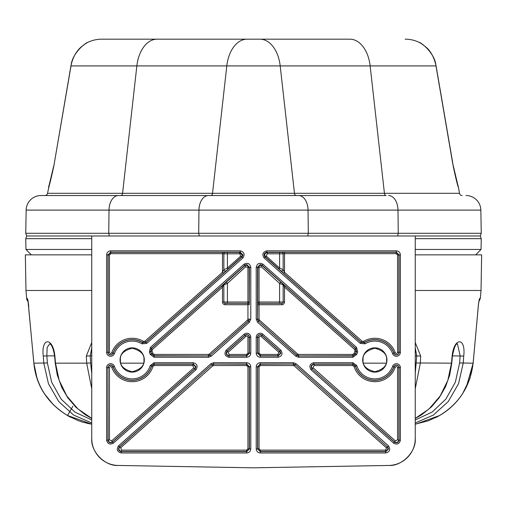 <?xml version="1.0" encoding="UTF-8"?>
<svg xmlns="http://www.w3.org/2000/svg" width="507" height="507" viewBox="0 0 507 507"><rect width="100%" height="100%" fill="white"/><g stroke="black" fill="none" stroke-linecap="round" stroke-linejoin="round"><path stroke-width="0.76" d="M91.748 438.504C90.595 451.699 105.025 466.383 118.239 465.458A26.96 26.96 0 0 1 91.748 438.504L91.748 235.977L26.675 235.977L25.749 233.283L481.251 233.283L480.325 235.977L481.251 238.67L415.252 238.67L415.252 249.457L481.061 249.457L481.251 238.67M118.239 465.458L253.5 467.822L388.761 465.458A26.96 26.96 0 0 0 415.252 438.504L415.252 235.977L480.325 235.977M462.156 195.537A2.693 2.693 0 0 1 459.5 193.313L458.448 187.337L454.861 173.736M40.978 195.537L118.429 195.537A14.83 9.424 90 0 0 109.011 210.107L26.155 210.107A14.83 14.83 0 0 1 40.978 195.537L44.844 195.537A2.693 2.693 0 0 0 47.5 193.313L459.5 193.313M118.429 195.537L386.112 195.537A2.693 1.711 90 0 1 384.426 193.313L370.148 65.916A32.353 20.559 -90 0 0 349.9 39.178L101.818 39.178L349.9 39.178M466.022 195.537A14.83 14.83 0 0 1 480.845 210.107L481.251 233.283M454.773 173.369L452.624 163.007L435.982 65.916C435.044 53.064 420.854 42.284 419.074 42.315C421.938 44.21 417.369 40.433 426.051 47.189C430.855 51.27 434.207 57.576 436.109 66.113L452.738 162.95L436.109 66.113A16.173 2.028 170.7 0 0 435.982 65.916L71.018 65.916C71.956 53.058 86.146 42.284 87.926 42.315A32.353 32.353 0 0 1 101.818 39.178M419.074 42.315A32.353 32.353 0 0 0 405.182 39.178M49.528 184.256L47.5 193.313M70.891 66.113A16.173 2.028 -170.7 0 1 71.018 65.916L53.812 166.15L70.891 66.113C72.64 57.646 76.221 51.131 81.633 46.574C89.422 40.674 85.956 43.716 87.274 42.645L86.152 43.304M49.274 184.637A16.173 16.173 -90 0 0 48.558 187.337L48.552 187.337C49.211 186.405 50.96 179.345 53.812 166.15M26.155 210.107L25.749 233.283M27.105 254.85L31.326 254.85L25.939 249.457L25.749 238.67L26.675 235.977M481.061 249.457L475.674 254.85L479.895 254.85M27.961 300.537L33.887 363.164C36.51 385.998 47.715 403.458 67.501 415.55C47.246 402.862 36.029 385.402 33.849 363.177L28.126 301.69A5.393 5.393 0 0 1 26.668 298.452L25.971 290.479L25.35 254.85L91.748 254.85M479.394 299.048L479.704 298.452L480.332 298.452L481.029 290.479L481.65 254.85L415.252 254.85M481.029 290.479L415.252 290.479M415.252 342.51L420.683 356.066L420.322 363.164L415.252 388.761M415.252 418.389L429.042 408.972L440.139 396.049L447.808 380.44L451.496 363.164L452.13 356.066C453.987 337.028 466.003 337.066 463.728 356.066L463.195 363.164L458.562 383.653L448.277 401.544L433.352 415.087L415.252 422.965M416.082 424.042L439.499 415.55C459.171 403.635 470.376 386.176 473.113 363.164L478.583 303.313M479.121 300.455A5.393 5.374 90 0 0 479.704 298.452C479.254 298.864 478.76 301.513 478.234 306.399L479.039 300.537M478.589 303.268L478.817 301.747M438.321 416.215L435.532 417.679M415.252 235.977L91.748 235.977L91.748 238.67L25.749 238.67M222.497 302.026L247.936 302.026L247.936 267.747L245.73 266.745L227.409 283.394L223.847 284.947A1.35 1.35 -0 0 1 224.297 283.939L224.297 283.8A1.35 1.35 -0 0 0 223.847 284.814L223.847 284.814A1.35 1.35 90 0 1 224.297 283.8L221.603 286.138L222.497 287.146L223.847 284.807L223.847 302.026A1.35 1.35 0 0 0 225.197 303.37L247.898 303.37L247.942 304.72L225.197 304.72A2.693 2.693 0 0 1 222.497 302.026L222.497 287.146L152.341 349.507L152.005 351.066A21.731 21.731 0 0 1 152.924 353.487L154.21 354.431L208.415 354.431L209.309 354.089L247.492 320.151L247.942 319.144L247.942 304.72L249.292 304.72L249.241 302.026A1.35 1.35 90 0 1 247.898 303.37M386.359 447.776L294.231 365.883L293.331 365.541L260.402 365.541L259.058 366.891L259.058 448.784L260.402 450.134L385.466 450.134L387.253 446.768L388.159 448.784L385.466 451.477L260.402 451.477L257.708 448.784L257.708 366.891L260.402 364.197L293.388 364.051L260.262 364.051L257.569 366.745L257.569 448.923L260.262 451.623L385.84 451.623L388.533 448.929L387.627 446.908L388.527 445.9C390.688 449.424 389.794 451.775 385.84 452.966L260.262 452.966C257.822 452.713 256.479 451.363 256.219 448.923L256.219 366.745C256.479 364.311 257.822 362.961 260.262 362.701L293.388 362.701L296.075 363.728L388.527 445.9M280.491 353.081L277.798 355.775L260.402 355.775L257.708 353.081L257.708 337.25A2.529 2.529 0 0 1 261.923 335.361L262.018 335.254A2.674 2.674 0 0 0 257.569 337.25L257.569 353.221L260.262 355.92L278.172 355.92L280.872 353.227L279.965 351.205L262.018 335.254L262.911 334.246L280.859 350.204L279.965 351.205L279.591 351.066L280.491 353.081M224.297 283.939L244.704 265.738L246.497 265.053L249.191 267.747L249.241 302.026M249.292 304.72L249.431 267.208L246.738 264.515L244.944 265.199L151.27 348.461L150.611 351.598A20.242 20.242 0 0 1 151.53 354.019L151.637 353.886A20.381 20.381 0 0 0 150.775 351.624L149.381 352.156L150.376 347.453L244.051 264.191L245.73 266.745M109.436 367.727L108.092 367.727A2.529 2.529 0 0 1 113.004 366.872A20.381 20.381 0 0 0 151.637 366.086L154.21 364.197L192.882 364.197L195.575 366.891L194.669 368.906L112.579 441.876C110.26 443.042 108.764 442.37 108.092 439.861L107.947 367.727L107.947 440.177C108.618 442.687 110.114 443.359 112.434 442.193L195.043 368.76L195.956 366.745L193.256 364.051L193.256 362.701C197.21 363.899 198.104 366.25 195.943 369.768L193.775 367.898L192.882 365.541L154.21 365.541L152.924 366.485A21.731 21.731 0 0 1 111.736 367.328A1.185 1.185 0 0 0 109.436 367.727L109.436 439.861L107.947 440.177L106.603 440.177L106.603 367.727A4.018 4.018 0 0 1 114.405 366.371A18.892 18.892 0 0 0 150.243 365.553L154.103 362.701L193.256 362.701M282.703 283.939A1.35 1.35 -0 0 1 283.153 284.947L279.591 283.394L261.27 266.745L262.949 264.191L356.624 347.453L357.619 352.156L356.225 351.624A20.381 20.381 0 0 0 355.363 353.886L355.47 354.019A20.242 20.242 0 0 1 356.389 351.598L355.73 348.461L262.056 265.199L260.262 264.515L257.569 267.208L257.569 319.207L257.708 304.72L259.058 304.72L259.058 319.144L259.508 320.151L297.691 354.089L298.585 354.431L352.79 354.431L354.076 353.487A21.731 21.731 0 0 1 354.995 351.066L354.659 349.507L284.503 287.146L284.503 302.026A2.693 2.693 0 0 1 281.803 304.72L259.058 304.72L259.102 303.37A1.35 1.35 -90 0 1 257.759 302.026L257.81 267.747L260.503 265.053L262.296 265.738L282.703 283.806A1.35 1.35 -0 0 1 283.153 284.814L284.503 287.146L285.397 286.138L282.703 283.806M111.736 352.644L113.137 353.145A20.242 20.242 0 0 1 142.682 342.675L142.676 342.504A20.381 20.381 0 0 0 113.004 353.1A2.529 2.529 0 0 1 108.092 352.245L108.092 255.015L110.786 252.315L222.497 252.315L222.497 253.665L110.786 253.665L109.436 255.015L109.436 352.245A1.185 1.185 0 0 0 111.736 352.644A21.731 21.731 0 0 1 143.367 341.35L144.958 341.198L222.497 272.278L222.497 253.665L223.847 253.709A1.35 1.35 -0 0 1 225.197 252.366L239.589 252.429L242.295 255.122L241.383 257.138L226.09 270.82A1.35 1.35 180 0 1 223.847 269.813L222.497 272.278L223.391 273.279L226.09 270.82M226.09 270.687A1.35 1.35 180 0 1 223.847 269.68L227.409 268.064L240.705 256.13L241.383 257.138L242.054 256.884L242.948 257.892L146.764 343.391L141.979 343.828L142.682 342.675L145.87 342.383L242.054 256.884L242.961 254.869L240.261 252.175L110.646 252.175L107.947 254.869L107.947 352.245A2.674 2.674 0 0 0 113.137 353.145L114.405 353.601A4.018 4.018 0 0 1 106.603 352.245L106.603 254.869C106.857 252.435 108.206 251.085 110.646 250.826L240.261 250.826L240.261 252.175L239.589 252.429L239.817 253.779L223.847 253.811A1.35 1.35 -0 0 1 225.197 252.467M415.252 249.457L415.252 244.032M120.058 359.983A12.13 12.13 0 0 0 132.188 372.119A12.13 12.13 0 0 0 144.318 359.983A12.13 12.13 0 0 0 132.188 347.853A12.13 12.13 0 0 0 120.058 359.983M120.438 359.983C119.772 365.541 123.689 369.451 132.181 371.732C140.68 369.451 144.596 365.541 143.931 359.983C144.596 354.431 140.68 350.521 132.181 348.239C123.689 350.521 119.772 354.431 120.438 359.983M386.942 359.983A12.13 12.13 0 0 0 374.812 347.853A12.13 12.13 0 0 0 362.682 359.983A12.13 12.13 0 0 0 374.812 372.119A12.13 12.13 0 0 0 386.942 359.983M386.562 359.983C387.228 354.431 383.311 350.521 374.819 348.239C366.32 350.521 362.404 354.431 363.069 359.983C362.404 365.541 366.32 369.451 374.819 371.732C383.311 369.451 387.228 365.541 386.562 359.983M313.225 367.898L395.321 440.868L397.564 439.861L397.564 367.727A1.185 1.185 0 0 0 395.264 367.328A21.731 21.731 0 0 1 354.076 366.485L352.79 365.541L314.118 365.541L312.331 368.906C310.886 366.561 311.488 364.989 314.118 364.197L314.118 365.541M356.757 365.553L355.363 366.086A20.381 20.381 0 0 0 393.996 366.872L393.863 366.827A20.242 20.242 0 0 1 355.47 365.953L352.897 364.051L313.744 364.051C311.108 364.844 310.512 366.415 311.957 368.76L311.057 369.768C308.896 366.25 309.79 363.899 313.744 362.701L352.897 362.701L356.757 365.553A18.892 18.892 0 0 0 392.595 366.371A4.018 4.018 0 0 1 400.397 367.727L400.397 440.177L399.053 440.177L399.053 367.727A2.674 2.674 0 0 0 393.863 366.827L392.595 366.371M240.705 256.13L239.817 253.779M261.27 266.745L259.064 267.747L259.064 302.026L279.591 302.026L279.591 283.394A1.35 0.33 131.9 0 1 280.916 282.386M259.102 303.37L281.803 303.37A1.35 1.35 0 0 0 283.153 302.026L283.153 284.814M284.503 252.315L396.214 252.315L398.908 255.015L398.908 352.245A2.529 2.529 0 0 1 393.996 353.1A20.381 20.381 0 0 0 364.324 342.504L361.149 342.206L283.609 273.279L284.503 272.278L362.042 341.198L363.633 341.35A21.731 21.731 0 0 1 395.264 352.644A1.185 1.185 0 0 0 397.564 352.245L397.564 255.015L396.214 253.665L284.503 253.665L284.503 272.278L283.153 269.813L283.153 253.709L284.503 253.665L284.503 252.315L281.803 252.366A1.35 1.35 -0 0 1 283.153 253.709M365.021 343.828L360.236 343.391L264.052 257.892C261.885 254.375 262.784 252.017 266.739 250.826L396.354 250.826C398.794 251.085 400.143 252.435 400.397 254.869L400.397 352.245A4.018 4.018 0 0 1 392.595 353.601A18.892 18.892 0 0 0 365.021 343.828L364.318 342.675A20.242 20.242 0 0 1 393.863 353.145A2.674 2.674 0 0 0 399.053 352.245L399.053 254.869L396.354 252.175L266.739 252.175C264.096 252.968 263.501 254.539 264.946 256.884L264.052 257.892M247.936 267.747L250.781 267.208L250.781 319.207L249.425 322.23L211.153 356.244L208.472 357.264L154.103 357.264L150.243 354.412A18.892 18.892 0 0 0 149.381 352.156M357.619 352.156A18.892 18.892 0 0 0 356.757 354.412L352.897 357.264L298.528 357.264L295.847 356.244L257.575 322.23L256.219 319.207L256.219 267.208C257.226 263.45 259.47 262.442 262.949 264.191M283.153 269.813A1.35 1.35 180 0 1 280.91 270.82L265.617 257.138C264.084 254.755 264.686 253.183 267.411 252.429L281.803 252.366M363.633 341.35L364.318 342.675L361.13 342.383L362.042 341.198M152.924 366.485L151.53 365.953A20.242 20.242 0 0 1 113.137 366.827A2.674 2.674 0 0 0 107.947 367.727L106.603 367.727M25.939 249.457L91.748 249.457M281.803 252.467A1.35 1.35 -0 0 1 283.153 253.811L267.183 253.779L266.295 256.13L279.591 268.064L283.153 269.68A1.35 1.35 180 0 1 280.91 270.687M223.847 253.709L223.847 269.813M388.761 465.458C401.975 466.383 416.405 451.699 415.252 438.504M152.005 351.066L150.775 351.624L151.441 348.499L221.603 286.138M226.141 350.204L244.089 334.246A4.018 4.018 0 0 1 250.781 337.25L250.781 353.221C250.521 355.661 249.178 357.01 246.738 357.264L228.828 357.264C224.874 356.072 223.98 353.721 226.141 350.204L227.035 351.205L227.409 351.066L245.077 335.361A2.529 2.529 0 0 1 249.292 337.25L249.292 353.081L246.598 355.775L229.202 355.775C226.566 354.982 225.97 353.411 227.409 351.066L229.202 354.431L246.598 354.431L247.942 353.081L247.942 337.25A1.185 1.185 0 0 0 245.977 336.369L228.302 352.073M227.035 351.205C225.59 353.556 226.185 355.122 228.828 355.92L246.738 355.92L249.431 353.221L249.431 337.25A2.674 2.674 0 0 0 244.982 335.254L227.035 351.205M192.882 365.541L192.882 364.197L193.256 364.051L154.103 364.051L151.53 365.953L150.243 365.553M313.744 362.701L313.744 364.051L314.118 364.197L352.79 364.197L355.363 366.086L354.076 366.485M250.781 366.745L249.431 366.745L246.738 364.051L213.612 364.051L246.598 364.197L249.292 366.891L249.292 448.784L246.598 451.477L121.534 451.477C118.904 450.685 118.302 449.113 119.747 446.768L211.818 364.736L119.373 446.908C117.928 449.259 118.524 450.824 121.16 451.623L246.738 451.623L249.431 448.923L249.431 366.745L247.942 366.891L246.598 365.541L213.669 365.541L212.769 365.883L120.641 447.776L118.473 445.9L210.925 363.728L213.612 362.701L246.738 362.701C249.178 362.961 250.521 364.311 250.781 366.745L250.781 448.923C250.521 451.363 249.178 452.713 246.738 452.966L121.16 452.966L121.16 451.623L121.534 451.477L121.534 450.134L246.598 450.134L247.942 448.784L247.942 366.891M285.397 286.138L355.559 348.499L356.225 351.624L354.995 351.066M354.076 353.487L355.363 353.886L352.79 355.775L298.528 355.92L352.897 355.92L355.47 354.019L356.757 354.412M150.243 354.412L151.53 354.019L154.103 355.92L208.472 355.92L154.21 355.775L151.637 353.886L152.924 353.487M223.391 273.279L145.851 342.206L142.676 342.504L143.367 341.35M395.264 367.328L393.996 366.872A2.529 2.529 0 0 1 398.908 367.727L398.908 439.861C398.236 442.37 396.74 443.042 394.421 441.876L311.957 368.76L394.566 442.193C396.886 443.359 398.382 442.687 399.053 440.177L397.564 439.861M279.129 269.071A1.35 0.336 131.4 0 1 279.591 268.064L279.591 253.836A1.35 0.437 90.3 0 1 280.022 252.486M267.183 253.779L267.411 252.429L266.739 252.175L266.739 250.826M360.236 343.391L361.13 342.383L264.946 256.884L265.617 257.138L266.295 256.13M226.978 252.486A1.35 0.437 -90.3 0 1 227.409 253.836L227.409 268.064A1.35 0.336 -131.4 0 1 227.871 269.071M395.321 440.868L393.673 443.2L311.057 369.768M385.466 450.134L385.84 452.966M195.943 369.768L113.327 443.2L111.679 440.868L193.775 367.898M280.859 350.204C283.02 353.721 282.126 356.072 278.172 357.264L277.798 354.431L279.591 351.066L261.923 335.361L261.023 336.369A1.185 1.185 0 0 0 259.058 337.25L259.058 353.081L260.402 354.431L277.798 354.431M228.828 357.264L229.202 354.431M259.064 267.747L256.219 267.208M226.084 282.386A1.35 0.33 -131.9 0 1 227.409 283.394L227.409 302.026A1.35 0.437 90 0 1 226.978 303.37M91.748 388.761L86.678 363.164L55.225 363.164L54.591 356.066C52.551 343.233 49.337 343.847 49.8 343.803L47.151 347.396L46.847 355.876L43.272 356.066C40.997 337.028 53.026 337.066 54.87 356.066L55.504 363.164L59.161 380.345L66.816 395.98L77.945 408.959L91.748 418.389M91.748 347.802L90.252 355.876L86.317 356.066L91.748 342.51M415.252 373.399L416.748 355.876L415.252 347.802M415.252 419.961L432.053 412.121L445.849 399.142L455.337 382.234L459.615 362.974L460.153 355.876L457.428 343.841M91.748 422.965L73.667 415.1L58.749 401.582L48.457 383.71L43.805 363.164L43.272 356.066M67.133 415.347L91.748 424.163L83.186 422.312L78.065 420.588L67.494 415.563L72.869 406.215L67.494 415.563L70.701 417.305M90.861 424.029L87.058 423.307M82.445 422.084L77.558 420.385M28.766 306.399C28.24 301.519 27.752 298.877 27.296 298.452A5.393 5.374 -90 0 0 27.879 300.455M91.748 355.876L90.252 355.876L90.607 362.974L86.678 363.164L86.317 356.066M91.748 290.479L25.971 290.479M439.303 415.677L428.51 420.747L415.252 424.163M90.607 362.974L91.748 373.399M54.572 355.876L46.847 355.876L47.385 362.974L51.682 382.284L61.176 399.174L74.966 412.134L91.748 419.961M452.428 355.876L463.728 356.066M457.118 343.809L457.194 343.803C457.517 344.918 455.501 340.508 452.409 356.066L452.13 356.066M415.252 355.876L420.683 356.066M457.783 184.827L452.624 163.007M453.188 166.15C456.034 179.332 457.789 186.392 458.442 187.337A16.173 16.173 90 0 0 457.72 184.637M259.952 39.178A32.353 20.559 90 0 1 280.2 65.916L294.472 193.313A2.693 1.711 -90 0 0 296.164 195.537L210.836 195.537A2.693 1.711 -90 0 0 212.528 193.313L226.8 65.916A32.353 20.559 90 0 1 247.048 39.178M480.845 210.107L397.989 210.107L398.249 233.283L397.659 235.977M157.1 39.178A32.353 20.559 -90 0 0 136.852 65.916L122.574 193.313A2.693 1.711 90 0 1 120.888 195.537M388.571 195.537A14.83 9.424 90 0 1 397.989 210.107L109.011 210.107L108.752 233.283L109.341 235.977M386.125 363.164L363.506 363.164M452.409 356.066L451.775 363.164L416.393 362.974M466.244 387.342L473.151 363.177L459.615 362.974M109.436 255.015L106.603 254.869M109.436 352.245L106.603 352.245M397.564 352.245L400.397 352.245M400.397 254.869L397.564 255.015M397.564 367.727L400.397 367.727M109.436 439.861L111.679 440.868M120.641 447.776L121.534 450.134M260.402 450.134L260.262 452.966M246.738 452.966L246.598 450.134M110.646 250.826L110.786 253.665M225.197 252.366L222.497 252.315M280.022 303.37A1.35 0.437 -90 0 1 279.591 302.026L284.503 302.026M400.397 440.177C399.389 443.936 397.146 444.943 393.673 443.2M121.16 452.966C117.206 451.775 116.312 449.424 118.473 445.9M113.327 443.2C109.854 444.943 107.611 443.936 106.603 440.177M244.051 264.191C247.53 262.442 249.774 263.45 250.781 267.208M278.172 357.264L260.262 357.264C257.822 357.01 256.479 355.661 256.219 353.221L256.219 337.25A4.018 4.018 0 0 1 262.911 334.246M240.261 250.826C244.216 252.017 245.115 254.375 242.948 257.892M141.979 343.828A18.892 18.892 0 0 0 114.405 353.601M396.214 253.665L396.354 250.826M395.264 352.644L392.595 353.601M111.736 367.328L114.405 366.371M247.942 353.081L250.781 353.221M247.942 337.25L250.781 337.25M245.977 336.369L244.089 334.246M246.738 357.264L246.598 354.431M259.058 337.25L256.219 337.25M256.219 353.221L259.058 353.081M260.402 354.431L260.262 357.264M154.21 354.431L154.103 357.264M249.425 322.23L248.386 321.159L210.209 355.096L248.531 321.223L249.431 319.207L250.781 319.207M150.376 347.453L152.341 349.507M144.958 341.198L146.764 343.391M280.91 270.82L283.609 273.279M354.659 349.507L356.624 347.453M257.759 302.026L257.708 304.72M295.847 356.244L296.791 355.096L258.614 321.159L296.741 355.236L298.528 355.92L298.528 357.264M352.897 357.264L352.79 354.431M352.79 365.541L352.897 362.701M387.253 446.768L295.182 364.736L387.253 446.768M260.262 362.701L260.402 365.541M259.058 366.891L256.219 366.745M256.219 448.923L259.058 448.784M247.942 448.784L250.781 448.923M246.598 365.541L246.738 362.701M154.103 362.701L154.21 365.541M278.698 352.073L261.023 336.369M256.219 319.207L257.569 319.207L258.469 321.223L257.575 322.23M259.508 320.151L258.614 321.159L257.708 319.144L259.058 319.144M293.331 365.541L293.331 364.197L295.125 364.875L294.231 365.883M296.075 363.728L295.182 364.736L293.388 364.051L293.388 362.701M212.769 365.883L211.875 364.875L213.669 364.197L213.669 365.541M213.612 362.701L213.612 364.051L211.818 364.736L210.925 363.728M247.942 319.144L249.292 319.144L248.386 321.159L247.492 320.151M298.585 354.431L298.585 355.775L296.791 355.096L297.691 354.089M208.472 357.264L208.472 355.92L210.259 355.236L211.153 356.244M209.309 354.089L210.209 355.096L208.415 355.775L208.415 354.431M259.064 302.026L259.153 303.37A1.35 1.35 -90 0 1 257.81 302.026L259.064 302.026M281.803 304.72L281.803 303.37A1.35 1.35 0 0 0 283.153 302.026M247.847 303.37L247.936 302.026L249.191 302.026A1.35 1.35 90 0 1 247.847 303.37M223.847 302.026A1.35 1.35 0 0 0 225.197 303.37L225.197 304.72M47.385 362.974L33.849 363.177L37.062 378.482M143.494 363.164L120.875 363.164M26.668 298.452L27.296 298.452M208.383 195.537A14.83 9.424 -90 0 0 198.959 210.107L198.706 233.283L199.295 235.977M298.617 195.537A14.83 9.424 -90 0 1 308.041 210.107L308.294 233.283L307.705 235.977M53.584 404.966L44.622 394.034M44.35 393.609L43.545 392.342M439.506 415.563C448.942 410.1 456.649 402.805 462.612 393.673L469.938 378.482L473.151 363.177L478.266 306.412M480.332 298.452L478.874 301.69M415.252 418.459L421.729 414.739L431.476 406.868L439.322 397.596L445.501 386.835L449.703 375.091L451.775 363.164M55.225 363.164L57.316 375.167L61.86 387.608L67.742 397.684L75.911 407.248L85.176 414.675L91.748 418.459M49.509 183.87L50.041 182.038M50.656 179.782L51.473 176.556M49.217 184.833L53.698 166.093M48.552 187.337L49.299 184.567M457.232 183.445L457.504 184.079M72.406 60.238L71.95 61.607M420.848 43.304L419.726 42.645M430.468 52.259L430.735 52.639M431.178 53.305L431.59 53.957M431.977 54.604L432.458 55.453M432.858 56.207L433.149 56.797M433.162 56.822L433.441 57.411M434.714 60.587L435.228 62.19M435.767 64.319L435.944 65.194"/></g></svg>

